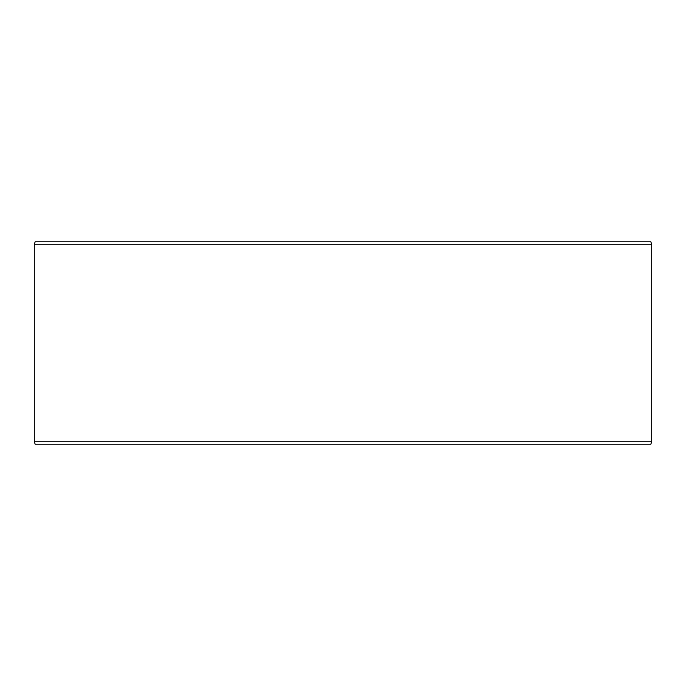 <?xml version="1.0" encoding="UTF-8"?>
<svg xmlns="http://www.w3.org/2000/svg" width="686" height="686" viewBox="0 0 686 686"><rect width="100%" height="100%" fill="white"/><g stroke="black" fill="none" stroke-linecap="round" stroke-linejoin="round"><path stroke-width="1.03" d="M35.183 241.789L650.817 241.789L651.7 244.216L34.3 244.216L35.183 241.789M34.3 441.784L35.183 444.211L650.817 444.211L651.7 441.784L34.3 441.784L34.3 244.216M651.7 441.784L651.7 244.216"/></g></svg>
